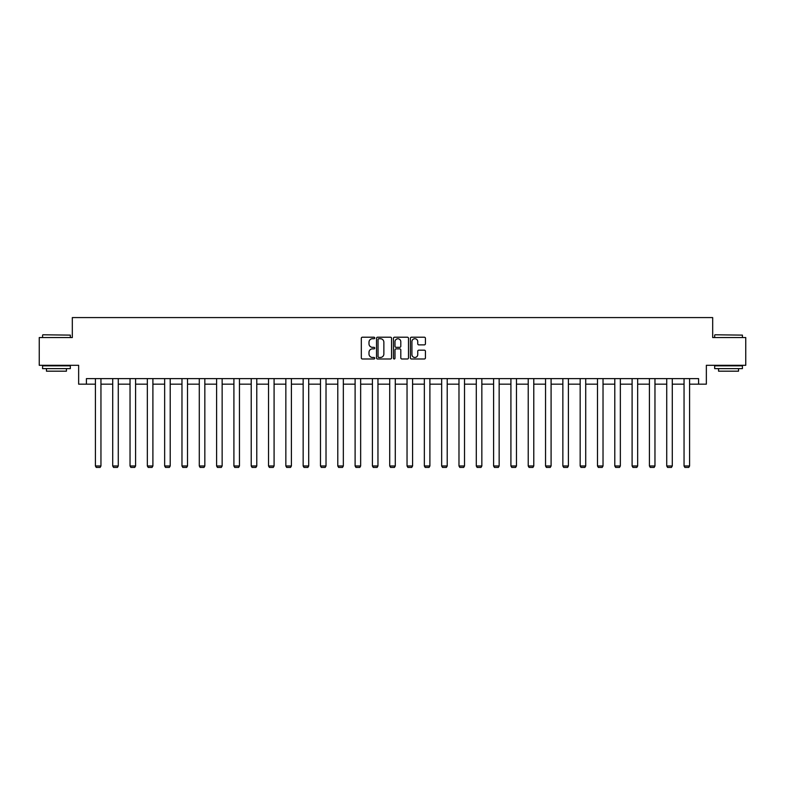 <?xml version="1.0" encoding="UTF-8"?>
<svg xmlns="http://www.w3.org/2000/svg" width="785" height="785" viewBox="0 0 785 785"><rect width="100%" height="100%" fill="white"/><g stroke="black" fill="none" stroke-linecap="round" stroke-linejoin="round"><path stroke-width="1.18" d="M374.739 337.962A0.765 0.765 0 0 0 373.984 337.207L362.405 337.207A1.089 1.089 0 0 0 361.316 338.296L361.316 357.901A1.089 1.089 0 0 0 362.405 358.99L373.984 358.99A0.765 0.765 0 0 0 374.739 358.225A0.765 0.765 0 0 0 373.984 357.469L372.483 357.469A3.483 3.483 0 0 1 368.999 353.976L368.999 352.347A3.483 3.483 0 0 1 372.483 348.864L373.984 348.864A0.765 0.765 0 0 0 374.739 348.098A0.765 0.765 0 0 0 373.984 347.333L372.483 347.333A3.483 3.483 0 0 1 368.999 343.85L368.999 342.211A3.483 3.483 0 0 1 372.483 338.727L373.984 338.727A0.765 0.765 0 0 0 374.739 337.962M424.332 344.88A1.089 1.089 0 0 0 425.421 343.791L425.421 338.296A1.089 1.089 0 0 0 424.332 337.207L411.477 337.207A1.089 1.089 0 0 0 410.388 338.296L410.388 357.901A1.089 1.089 0 0 0 411.477 358.99L424.332 358.99A1.089 1.089 0 0 0 425.421 357.901L425.421 351.258A1.089 1.089 0 0 0 424.332 350.169L418.837 350.169A1.089 1.089 0 0 0 417.748 351.258L417.748 354.555A2.914 2.914 0 0 1 414.833 357.469A2.914 2.914 0 0 1 411.919 354.555L411.919 341.642A2.914 2.914 0 0 1 414.833 338.727A2.914 2.914 0 0 1 417.748 341.642L417.748 343.791A1.089 1.089 0 0 0 418.837 344.88L424.332 344.88M86.419 384.169L86.419 378.615L698.581 378.615L698.581 384.169L706.353 384.169L706.353 365.3L745.75 365.3L745.75 337.55L712.682 337.55L712.682 317.582L72.318 317.582L72.318 337.55L39.25 337.55L39.25 365.3L78.647 365.3L78.647 384.169L95.407 384.169M391.548 338.296A1.089 1.089 0 0 0 390.459 337.207L377.605 337.207A1.089 1.089 0 0 0 376.515 338.296L376.515 357.901A1.089 1.089 0 0 0 377.605 358.99L390.459 358.99A1.089 1.089 0 0 0 391.548 357.901L391.548 338.296M394.541 337.207L407.395 337.207A1.089 1.089 0 0 1 408.485 338.296L408.485 357.901A1.089 1.089 0 0 1 407.395 358.99L401.9 358.99A1.089 1.089 0 0 1 400.801 357.901L400.801 349.953A1.089 1.089 0 0 0 399.712 348.864L396.072 348.864A1.089 1.089 0 0 0 394.983 349.953L394.983 358.225A0.765 0.765 0 0 1 394.217 358.99A0.765 0.765 0 0 1 393.452 358.225L393.452 338.296A1.089 1.089 0 0 1 394.541 337.207M100.951 384.169L112.716 384.169M118.27 384.169L130.035 384.169M135.579 384.169L147.344 384.169M152.898 384.169L164.654 384.169M170.208 384.169L181.973 384.169M187.517 384.169L199.282 384.169M204.836 384.169L216.601 384.169M222.145 384.169L233.91 384.169M239.454 384.169L251.22 384.169M256.774 384.169L268.539 384.169M274.083 384.169L285.848 384.169M291.402 384.169L303.157 384.169M308.711 384.169L320.476 384.169M326.02 384.169L337.786 384.169M343.339 384.169L355.105 384.169M360.649 384.169L372.414 384.169M377.958 384.169L389.723 384.169M395.277 384.169L407.042 384.169M412.586 384.169L424.351 384.169M429.895 384.169L441.661 384.169M447.214 384.169L458.98 384.169M464.524 384.169L476.289 384.169M481.843 384.169L493.598 384.169M499.152 384.169L510.917 384.169M516.461 384.169L528.226 384.169M533.78 384.169L545.546 384.169M551.09 384.169L562.855 384.169M568.399 384.169L580.164 384.169M585.718 384.169L597.483 384.169M603.027 384.169L614.792 384.169M620.346 384.169L632.102 384.169M637.655 384.169L649.421 384.169M654.965 384.169L666.73 384.169M672.284 384.169L684.049 384.169M689.593 384.169L698.581 384.169M378.802 338.727A0.765 0.765 0 0 0 378.036 339.493L378.036 356.704A0.765 0.765 0 0 0 378.802 357.469L380.382 357.469A3.483 3.483 0 0 0 383.865 353.976L383.865 342.211A3.483 3.483 0 0 0 380.382 338.727L378.802 338.727M400.801 341.701A2.914 2.914 0 0 0 397.897 338.786A2.914 2.914 0 0 0 394.983 341.701L394.983 346.244A1.089 1.089 0 0 0 396.072 347.333L399.712 347.333A1.089 1.089 0 0 0 400.801 346.244L400.801 341.701M100.951 378.615L100.951 465.976L95.407 465.976L95.407 378.615M100.951 465.976L100.127 467.418L96.241 467.418L95.407 465.976M42.91 334.783L70.326 335.116L42.91 334.783M56.451 368.626L42.576 368.626L42.576 365.849L70.326 365.849L70.326 368.626L56.451 368.626M66.44 368.626L66.44 371.177L46.462 371.177L46.462 368.626M715.007 334.783L742.424 335.116L715.007 334.783M728.549 368.626L714.674 368.626L714.674 365.849L742.424 365.849L742.424 368.626L728.549 368.626M738.538 368.626L738.538 371.177L718.56 371.177L718.56 368.626M118.27 378.615L118.27 465.976L112.716 465.976L112.716 378.615M118.27 465.976L117.436 467.418L113.55 467.418L112.716 465.976M135.579 378.615L135.579 465.976L130.035 465.976L130.035 378.615M135.579 465.976L134.745 467.418L130.859 467.418L130.035 465.976M152.898 378.615L152.898 465.976L147.344 465.976L147.344 378.615M152.898 465.976L152.064 467.418L148.179 467.418L147.344 465.976M170.208 378.615L170.208 465.976L164.654 465.976L164.654 378.615M170.208 465.976L169.374 467.418L165.488 467.418L164.654 465.976M187.517 378.615L187.517 465.976L181.973 465.976L181.973 378.615M187.517 465.976L186.683 467.418L182.807 467.418L181.973 465.976M204.836 378.615L204.836 465.976L199.282 465.976L199.282 378.615M204.836 465.976L204.002 467.418L200.116 467.418L199.282 465.976M222.145 378.615L222.145 465.976L216.601 465.976L216.601 378.615M222.145 465.976L221.311 467.418L217.425 467.418L216.601 465.976M239.454 378.615L239.454 465.976L233.91 465.976L233.91 378.615M239.454 465.976L238.63 467.418L234.744 467.418L233.91 465.976M256.774 378.615L256.774 465.976L251.22 465.976L251.22 378.615M256.774 465.976L255.939 467.418L252.054 467.418L251.22 465.976M274.083 378.615L274.083 465.976L268.539 465.976L268.539 378.615M274.083 465.976L273.249 467.418L269.363 467.418L268.539 465.976M291.402 378.615L291.402 465.976L285.848 465.976L285.848 378.615M291.402 465.976L290.568 467.418L286.682 467.418L285.848 465.976M308.711 378.615L308.711 465.976L303.157 465.976L303.157 378.615M308.711 465.976L307.877 467.418L303.991 467.418L303.157 465.976M326.02 378.615L326.02 465.976L320.476 465.976L320.476 378.615M326.02 465.976L325.186 467.418L321.31 467.418L320.476 465.976M343.339 378.615L343.339 465.976L337.786 465.976L337.786 378.615M343.339 465.976L342.505 467.418L338.62 467.418L337.786 465.976M360.649 378.615L360.649 465.976L355.105 465.976L355.105 378.615M360.649 465.976L359.815 467.418L355.929 467.418L355.105 465.976M377.958 378.615L377.958 465.976L372.414 465.976L372.414 378.615M377.958 465.976L377.134 467.418L373.248 467.418L372.414 465.976M395.277 378.615L395.277 465.976L389.723 465.976L389.723 378.615M395.277 465.976L394.443 467.418L390.557 467.418L389.723 465.976M412.586 378.615L412.586 465.976L407.042 465.976L407.042 378.615M412.586 465.976L411.752 467.418L407.866 467.418L407.042 465.976M429.895 378.615L429.895 465.976L424.351 465.976L424.351 378.615M429.895 465.976L429.071 467.418L425.185 467.418L424.351 465.976M447.214 378.615L447.214 465.976L441.661 465.976L441.661 378.615M447.214 465.976L446.38 467.418L442.495 467.418L441.661 465.976M464.524 378.615L464.524 465.976L458.98 465.976L458.98 378.615M464.524 465.976L463.69 467.418L459.814 467.418L458.98 465.976M481.843 378.615L481.843 465.976L476.289 465.976L476.289 378.615M481.843 465.976L481.009 467.418L477.123 467.418L476.289 465.976M499.152 378.615L499.152 465.976L493.598 465.976L493.598 378.615M499.152 465.976L498.318 467.418L494.432 467.418L493.598 465.976M516.461 378.615L516.461 465.976L510.917 465.976L510.917 378.615M516.461 465.976L515.637 467.418L511.751 467.418L510.917 465.976M533.78 378.615L533.78 465.976L528.226 465.976L528.226 378.615M533.78 465.976L532.946 467.418L529.061 467.418L528.226 465.976M551.09 378.615L551.09 465.976L545.546 465.976L545.546 378.615M551.09 465.976L550.256 467.418L546.37 467.418L545.546 465.976M568.399 378.615L568.399 465.976L562.855 465.976L562.855 378.615M568.399 465.976L567.575 467.418L563.689 467.418L562.855 465.976M585.718 378.615L585.718 465.976L580.164 465.976L580.164 378.615M585.718 465.976L584.884 467.418L580.998 467.418L580.164 465.976M603.027 378.615L603.027 465.976L597.483 465.976L597.483 378.615M603.027 465.976L602.193 467.418L598.317 467.418L597.483 465.976M620.346 378.615L620.346 465.976L614.792 465.976L614.792 378.615M620.346 465.976L619.512 467.418L615.626 467.418L614.792 465.976M637.655 378.615L637.655 465.976L632.102 465.976L632.102 378.615M637.655 465.976L636.821 467.418L632.936 467.418L632.102 465.976M654.965 378.615L654.965 465.976L649.421 465.976L649.421 378.615M654.965 465.976L654.14 467.418L650.255 467.418L649.421 465.976M672.284 378.615L672.284 465.976L666.73 465.976L666.73 378.615M672.284 465.976L671.45 467.418L667.564 467.418L666.73 465.976M689.593 378.615L689.593 465.976L684.049 465.976L684.049 378.615M689.593 465.976L688.759 467.418L684.873 467.418L684.049 465.976M42.576 337.55L42.576 335.116M48.906 365.849L48.906 365.3M63.997 365.849L63.997 365.3M70.326 337.55L70.326 335.116M714.674 337.55L714.674 335.116M721.003 365.849L721.003 365.3M736.094 365.849L736.094 365.3M742.424 337.55L742.424 335.116"/></g></svg>

